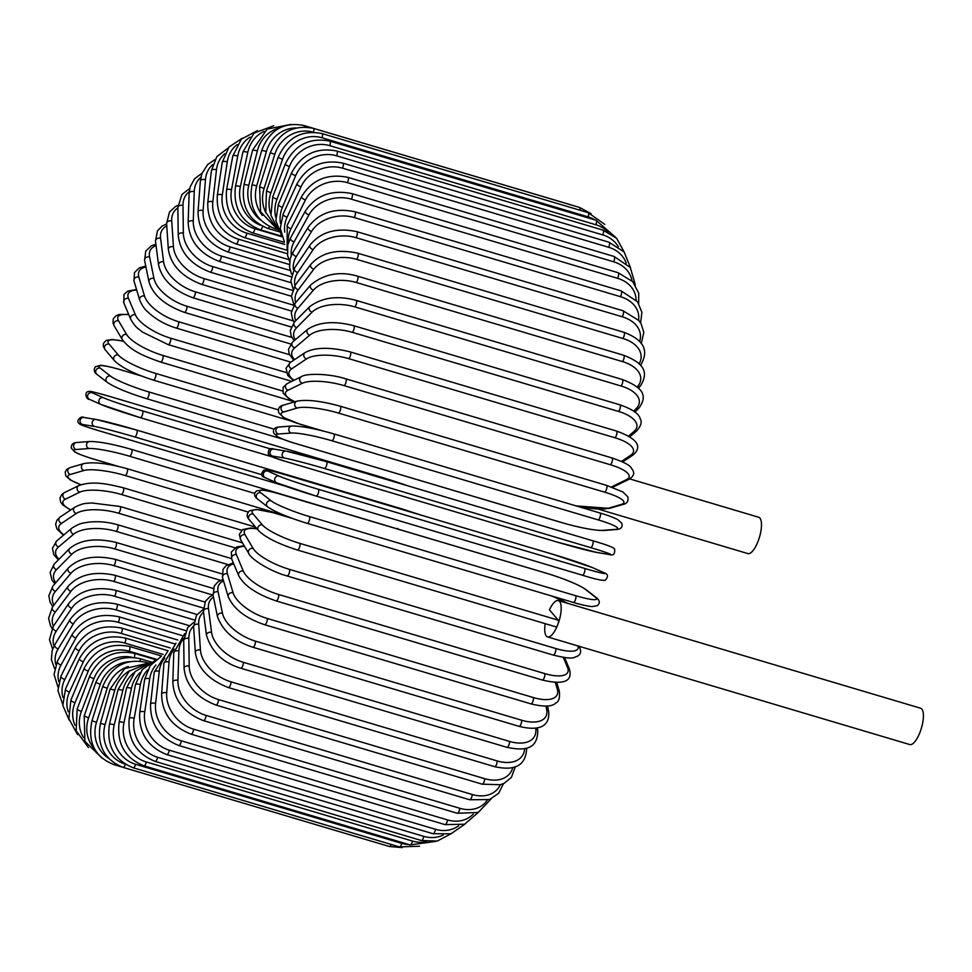 <?xml version="1.0" encoding="UTF-8"?>
<svg xmlns="http://www.w3.org/2000/svg" width="972" height="972" viewBox="0 0 972 972"><rect width="100%" height="100%" fill="white"/><g stroke="black" fill="none" stroke-linecap="round" stroke-linejoin="round"><path stroke-width="1.46" d="M545.219 623.672A18.954 6.464 -73.4 0 0 547.564 636.915A18.954 6.464 -73.4 0 0 557.843 624.498A18.954 6.464 -73.4 0 0 558.365 600.575A18.954 6.464 -73.4 0 0 549.423 609.833L558.171 620.148A3.572 1.215 106.6 0 1 557.843 624.498A3.572 1.215 106.6 0 1 555.899 626.843L297.456 550.031A3.572 1.215 -73.4 0 0 299.522 547.321A3.572 1.215 -73.4 0 0 299.716 543.336L558.171 620.148M547.564 636.915L909.78 744.564A18.954 6.464 -73.4 0 0 920.059 732.147A18.954 6.464 -73.4 0 0 920.581 708.224L558.365 600.575M598.375 509.158L747.845 553.578A18.954 6.464 -73.4 0 0 758.124 541.161A18.954 6.464 -73.4 0 0 758.646 517.238L629.686 478.904M132.046 657.291A32.185 29.537 139.7 0 0 93.919 678.65L81.429 711.358A3.572 0.729 -159.1 0 1 77.165 708.989L76.168 730.774L88.488 747.626M81.429 711.358A32.185 29.537 139.7 0 0 83.568 737.639M134.282 657.473A3.572 1.215 -73.4 0 0 134.258 653.318C114.064 649.369 99.193 657.036 89.655 676.281L77.165 708.989M93.919 678.65A3.572 0.729 -159.1 0 1 89.655 676.281M129.398 661.677A32.185 29.998 127.8 0 0 100.25 684.373L88.61 717.907A32.185 29.998 127.8 0 0 94.527 748.89M88.61 717.907L84.2 715.939L84.904 741.32L102.206 758.33M100.25 684.373L95.839 682.405L84.2 715.939M140.162 661.106A3.572 1.215 -73.4 0 0 139.725 658.603C119.544 654.678 104.915 662.612 95.839 682.405M128.304 666.488A32.185 30.229 114 0 0 107.224 688.237L96.52 722.33L91.988 720.75C87.48 742.219 94.734 756.823 113.748 764.563A3.572 1.215 -73.4 0 0 114.975 763.652M96.52 722.33A32.185 30.229 114 0 0 108.451 758.184M107.224 688.237L102.68 686.657L91.988 720.75M146.237 663.026A3.572 1.215 -73.4 0 0 145.751 662.236C125.595 658.323 111.233 666.464 102.68 686.657M129.896 670.546A32.185 30.229 99.4 0 0 114.781 690.181L105.098 724.577L100.444 723.411C96.568 745.002 104.138 759.654 123.152 767.394A3.572 1.215 -73.4 0 0 125.364 764.259M105.098 724.577A32.185 30.229 99.4 0 0 125.011 764.053M391.169 844.449A3.572 1.215 106.6 0 1 389.347 846.491L123.152 767.394M114.781 690.181L110.128 689.014L100.444 723.411M133.249 767.807A3.572 1.215 -73.4 0 0 135.558 764.271L401.74 843.38A3.572 1.215 106.6 0 1 399.431 846.904L133.249 767.807C114.21 760.068 106.3 745.439 109.52 723.885L114.283 724.65A32.185 29.998 85.6 0 0 135.558 764.271M134.075 672.721A32.185 29.998 85.6 0 0 122.873 690.205L114.283 724.65M401.74 843.38A32.185 29.998 85.6 0 0 408.92 844.547M122.873 690.205L118.11 689.44L109.52 723.885M143.941 765.802A3.572 1.215 -73.4 0 0 146.322 761.975L412.505 841.072A3.572 1.215 106.6 0 1 410.123 844.899L143.941 765.802C124.866 758.075 116.604 743.531 119.155 722.184A3.572 0.729 -167.8 0 1 124.003 722.548A32.185 29.549 73.7 0 0 146.322 761.975M140.187 672.515A32.185 29.549 73.7 0 0 131.439 688.322L124.003 722.548M412.505 841.072A32.185 29.549 73.7 0 0 426.574 841.594M131.439 688.322A3.572 0.729 -167.8 0 0 126.579 687.957L119.155 722.184M155.156 761.392A3.572 1.215 -73.4 0 0 157.598 757.261L423.78 836.37A3.572 1.215 106.6 0 1 421.338 840.488L155.156 761.392C136.044 753.664 127.405 739.303 129.252 718.32A3.572 1.008 -169.6 0 1 134.185 718.272A32.185 28.868 63.9 0 0 157.598 757.261M147.61 669.902A32.185 28.868 63.9 0 0 140.405 684.519L134.185 718.272M423.78 836.37A32.185 28.868 63.9 0 0 443.183 835.069M140.405 684.519A3.572 1.008 -169.6 0 0 135.46 684.567L129.252 718.32M166.807 754.612A3.572 1.215 -73.4 0 0 169.298 750.19L435.48 829.298A3.572 1.215 106.6 0 1 432.99 833.709L166.807 754.612C147.647 746.897 138.619 732.791 139.749 712.318A3.572 1.288 -171.5 0 1 144.755 711.856A32.185 27.969 56.1 0 0 169.298 750.19M155.921 665.018A32.185 27.969 56.1 0 0 149.7 678.845L144.755 711.856M435.48 829.298A32.185 27.969 56.1 0 0 458.723 825.726M149.7 678.845A3.572 1.288 -171.5 0 0 144.694 679.294L139.749 712.318M178.812 745.512A3.572 1.215 -73.4 0 0 181.339 740.81L447.521 819.918A3.572 1.215 106.6 0 1 444.994 824.608L178.812 745.512C159.578 737.809 150.162 724.043 150.563 704.226A3.572 1.543 -173.5 0 1 155.617 703.364A32.185 26.852 49.9 0 0 181.339 740.81M164.827 658.044A32.185 26.852 49.9 0 0 159.274 671.336L155.617 703.364M447.521 819.918A32.185 26.852 49.9 0 0 473.315 814.038M159.274 671.336A3.572 1.543 -173.5 0 0 154.208 672.199L150.563 704.226M191.059 734.152A3.572 1.215 -73.4 0 0 192.614 732.681A3.572 1.215 -73.4 0 0 193.622 729.182L459.805 808.291A3.572 1.215 106.6 0 1 458.808 811.79A3.572 1.215 106.6 0 1 457.253 813.26L191.059 734.152C171.765 726.485 161.947 713.144 161.607 694.117A3.572 1.798 -175.7 0 1 166.71 692.842A32.185 25.539 44.8 0 0 193.622 729.182M174.158 649.114A32.185 25.539 44.8 0 0 169.031 662.041L166.71 692.842M459.805 808.291A32.185 25.539 44.8 0 0 487.142 800.321M169.031 662.041A3.572 1.798 -175.7 0 0 163.928 663.317L161.607 694.117M203.488 720.641A3.572 1.215 -73.4 0 0 205.104 719.049A3.572 1.215 -73.4 0 0 206.052 715.404L472.234 794.513A3.572 1.215 106.6 0 1 471.286 798.146A3.572 1.215 106.6 0 1 469.67 799.749L203.488 720.641C184.109 713.011 173.879 700.156 172.809 682.077A3.572 2.041 -178.1 0 1 177.925 680.388A32.185 24.021 40.6 0 0 206.052 715.404M183.769 638.385A32.185 24.021 40.6 0 0 178.909 651.046L177.925 680.388M472.234 794.513A32.185 24.021 40.6 0 0 500.301 784.756M178.909 651.046A3.572 2.041 -178.1 0 0 173.781 652.734L172.809 682.077M215.978 705.064A3.572 1.215 -73.4 0 0 217.655 703.339A3.572 1.215 -73.4 0 0 218.542 699.585L484.724 778.693A3.572 1.215 106.6 0 1 483.837 782.448A3.572 1.215 106.6 0 1 482.161 784.173L215.978 705.064C196.526 697.507 185.883 685.211 184.073 668.189A3.572 2.272 179.2 0 1 189.2 666.087A32.185 22.332 37 0 0 218.542 699.585M193.562 626.029A32.185 22.332 37 0 0 188.823 638.434L189.2 666.087M484.724 778.693A32.185 22.332 37 0 0 512.815 767.467M188.823 638.434A3.572 2.272 179.2 0 0 183.708 640.536L184.073 668.189M228.432 687.556A3.572 1.215 -73.4 0 0 230.17 685.697A3.572 1.215 -73.4 0 0 230.996 681.834L497.178 760.942A3.572 1.215 106.6 0 1 496.364 764.794A3.572 1.215 106.6 0 1 494.627 766.665L228.432 687.556C208.907 680.072 197.875 668.408 195.336 652.564A3.572 2.479 176.2 0 1 200.439 650.037A32.185 20.473 34 0 0 230.996 681.834M203.488 612.19A32.185 20.473 34 0 0 198.713 624.291L200.439 650.037M497.178 760.942A32.185 20.473 34 0 0 524.649 748.549M198.713 624.291A3.572 2.479 176.2 0 0 193.61 626.818L195.336 652.564M240.777 668.226A3.572 1.215 -73.4 0 0 242.575 666.233A3.572 1.215 -73.4 0 0 243.316 662.297L509.498 741.405A3.572 1.215 106.6 0 1 508.757 745.342A3.572 1.215 106.6 0 1 506.959 747.334L240.777 668.226C223.147 662.916 211.726 651.957 206.489 635.348A3.572 2.661 172.6 0 1 207.984 632.821A3.572 2.661 172.6 0 1 211.556 632.383A32.185 18.444 31.3 0 0 243.316 662.297M213.476 597.087A32.185 18.444 31.3 0 0 208.494 608.727L211.556 632.383M509.498 741.405A32.185 18.444 31.3 0 0 535.754 728.733L535.669 728.064M208.494 608.727A3.572 2.661 172.6 0 0 204.922 609.165A3.572 2.661 172.6 0 0 203.427 611.692L206.489 635.348M535.754 728.733A3.572 2.661 -7.4 0 1 537.771 730.774L537.382 727.761M252.902 647.243A3.572 1.215 -73.4 0 0 254.761 645.104A3.572 1.215 -73.4 0 0 255.405 641.107L521.6 720.216A3.572 1.215 106.6 0 1 520.943 724.213A3.572 1.215 106.6 0 1 519.084 726.351L252.902 647.243C234.714 641.399 222.904 631.217 217.473 616.661A3.572 2.831 168.4 0 1 218.834 613.83A3.572 2.831 168.4 0 1 222.466 613.247A32.185 16.281 28.8 0 0 255.405 641.107M223.511 580.904A32.185 16.281 28.8 0 0 218.093 591.863L222.466 613.247M521.6 720.216A32.185 16.281 28.8 0 0 546.665 709.596L545.936 706.024M218.093 591.863A3.572 2.831 168.4 0 0 214.46 592.446A3.572 2.831 168.4 0 0 213.099 595.289L217.473 616.661M546.665 709.596A3.572 2.831 -11.6 0 1 548.682 711.577L547.515 705.903M264.724 624.753A3.572 1.215 -73.4 0 0 266.632 622.481A3.572 1.215 -73.4 0 0 267.179 618.447L533.373 697.556A3.572 1.215 106.6 0 1 532.814 701.59A3.572 1.215 106.6 0 1 530.906 703.862L264.724 624.753C245.843 618.399 233.681 609.031 228.226 596.674A3.572 2.977 163.4 0 1 233.086 592.774A32.185 13.997 26.7 0 0 267.179 618.447M233.742 563.882A32.185 13.997 26.7 0 0 227.436 573.832L233.086 592.774M533.373 697.556A32.185 13.997 26.7 0 0 557.284 689.124L555.304 682.478M227.436 573.832A3.572 2.977 163.4 0 0 222.564 577.733L228.226 596.674M557.284 689.124A3.572 2.977 -16.6 0 1 559.264 690.971L556.749 682.526M276.145 600.939A3.572 1.215 -73.4 0 0 278.114 598.521A3.572 1.215 -73.4 0 0 278.551 594.475L544.733 673.584A3.572 1.215 106.6 0 1 544.296 677.618A3.572 1.215 106.6 0 1 542.327 680.036L276.145 600.939C256.584 594.171 244.094 585.703 238.662 575.546A3.572 3.11 157.2 0 1 243.34 571.123A32.185 11.615 24.6 0 0 278.551 594.475M244.543 546.325A32.185 11.615 24.6 0 0 236.451 554.757L243.34 571.123M544.733 673.584A32.185 11.615 24.6 0 0 567.539 667.472L563.298 657.388M236.451 554.757A3.572 3.11 157.2 0 0 231.761 559.179L238.662 575.546M567.539 667.472A3.572 3.11 -22.8 0 1 569.446 669.113L564.586 657.582M286.776 575.703A3.572 1.215 -73.4 0 0 287.08 575.959A3.572 1.215 -73.4 0 0 289.097 573.407A3.572 1.215 -73.4 0 0 289.425 569.373L555.607 648.482A3.572 1.215 106.6 0 1 555.291 652.504A3.572 1.215 106.6 0 1 553.262 655.067L287.08 575.959C269.766 571.269 250.533 558.693 248.747 553.445A3.572 3.208 149.4 0 1 253.145 548.463A32.185 9.137 22.7 0 0 289.425 569.373M257.045 528.877A32.185 9.137 22.7 0 0 245.078 534.794L253.145 548.463M555.607 648.482A32.185 9.137 22.7 0 0 577.903 645.93M245.078 534.794A3.572 3.208 149.4 0 0 240.667 539.776L248.747 553.445M292.341 518.416L273.958 512.949A32.185 6.585 20.9 0 0 253.23 514.103L262.428 524.953A32.185 6.585 20.9 0 0 299.716 543.336M567.393 603.26A32.185 6.585 20.9 0 0 551.476 595.945M297.225 549.873A3.572 1.215 -73.4 0 0 297.456 550.031C278.429 543.931 265.429 537.431 258.455 530.53A3.572 3.281 139.7 0 1 262.428 524.953M253.23 514.103A3.572 3.281 139.7 0 0 249.257 519.68C246.378 516.812 246.475 513.848 249.549 510.786L256.365 509.401L273.727 512.791L291.102 517.955M307.031 523.264A3.572 1.215 -73.4 0 0 307.176 523.349A3.572 1.215 -73.4 0 0 309.29 520.494A3.572 1.215 -73.4 0 0 309.351 516.557L575.546 595.666A3.572 1.215 106.6 0 1 575.485 599.59A3.572 1.215 106.6 0 1 573.359 602.446A3.572 1.215 106.6 0 1 573.213 602.373M575.546 595.666A32.185 3.985 19.1 0 0 595.314 597.124L585.059 589.166A32.185 3.985 19.1 0 0 546.835 573.383L280.641 494.274A32.185 3.985 19.1 0 0 260.873 492.816L271.127 500.774A32.185 3.985 19.1 0 0 309.351 516.557M271.127 500.774A3.572 3.329 127.8 0 0 267.762 506.959C275.416 512.098 288.562 517.566 307.176 523.349L573.359 602.446C575.934 603.223 584.828 605.884 592.033 606.589L597.27 605.702C600.198 603.126 599.894 600.441 596.346 597.646L586.092 589.688A3.572 3.329 -52.2 0 0 585.059 589.166M260.873 492.816A3.572 3.329 127.8 0 0 257.507 499.001L267.762 506.959M280.641 494.274A3.572 1.215 -73.4 0 0 280.495 494.201C277.919 493.424 269.037 490.775 261.833 490.058L256.584 490.945C253.656 493.521 253.971 496.206 257.507 499.001M595.314 597.124A3.572 3.329 -52.2 0 1 596.346 597.646M277.02 482.95A32.185 1.349 -162.6 0 0 316.131 496.072A3.572 1.215 -73.4 0 0 316.179 496.097A3.572 1.215 -73.4 0 0 318.342 493.083A3.572 1.215 -73.4 0 0 318.269 489.256L584.451 568.365A3.572 1.215 106.6 0 1 584.524 572.192A3.572 1.215 106.6 0 1 582.362 575.193A3.572 1.215 106.6 0 1 582.313 575.181L316.228 496.109L276.631 482.805A3.572 3.353 114 0 1 279.158 476.134A32.185 1.349 17.4 0 0 318.269 489.256M584.451 568.365A32.185 1.349 17.4 0 0 603.345 572.472L592.118 567.466A32.185 1.349 17.4 0 0 553.007 554.344L286.825 475.235A32.185 1.349 17.4 0 0 267.932 471.116L279.158 476.134M267.932 471.116A3.572 3.353 114 0 0 265.405 477.799L276.631 482.805M286.825 475.235A3.572 1.215 -73.4 0 0 286.776 475.211C274.699 471.396 267.081 469.707 263.91 470.132C260.508 473.923 261.006 476.474 265.405 477.799M592.118 567.466A3.572 3.353 -66 0 1 592.507 567.612L552.959 554.319L286.776 475.211M603.345 572.472A3.572 3.353 -66 0 1 603.734 572.617L592.507 567.612M324.441 468.504A3.572 1.215 -73.4 0 0 326.604 465.333A3.572 1.215 -73.4 0 0 326.434 461.639A3.572 1.215 -73.4 0 0 326.373 461.627A32.185 1.288 15.7 0 0 286.473 451.19A3.572 3.353 99.4 0 0 282.22 453.875A3.572 3.353 99.4 0 0 284.529 458.067L272.415 456.05A32.185 1.288 -164.3 0 0 290.507 462.854L556.689 541.963A32.185 1.288 -164.3 0 0 596.601 552.4L608.727 554.417A32.185 1.288 -164.3 0 0 590.624 547.613L324.441 468.504A32.185 1.288 -164.3 0 0 284.529 458.067M326.483 461.651L592.568 540.724A3.572 1.215 106.6 0 1 592.616 540.736A3.572 1.215 106.6 0 1 592.786 544.442A3.572 1.215 106.6 0 1 590.624 547.613M608.727 554.417A3.572 3.353 -80.6 0 0 609.104 554.502C613.356 555.948 615.179 554.089 614.559 548.925C613.125 547.2 605.811 544.478 592.616 540.736L326.434 461.639L286.084 451.105L273.97 449.088A3.572 3.353 99.4 0 0 272.415 456.05M273.97 449.088C269.718 447.63 267.895 449.489 268.503 454.653C269.949 456.378 277.263 459.112 290.458 462.842A3.572 1.215 -73.4 0 0 290.507 462.854M290.458 462.842L556.64 541.951L596.99 552.485A3.572 3.353 -80.6 0 1 596.601 552.4M599.821 512.985A3.572 1.215 106.6 0 1 599.979 512.997L333.797 433.889C315.062 428.567 301.077 425.943 291.867 426.028A3.572 3.329 85.6 0 0 291.284 433.038L278.369 434.022A32.185 3.912 -166 0 0 295.743 443.536L561.938 522.632A32.185 3.912 -166 0 0 602.567 530.372L615.483 529.375A32.185 3.912 -166 0 0 598.096 519.874L331.914 440.766A3.572 1.215 -73.4 0 0 334.003 437.449A3.572 1.215 -73.4 0 0 333.797 433.889A3.572 1.215 -73.4 0 0 333.639 433.877M331.914 440.766A32.185 3.912 -166 0 0 291.284 433.038M615.483 529.375A3.572 3.329 -94.4 0 0 616.613 529.497C621.096 529.157 622.821 527.079 621.788 523.264L617.985 519.753C611.534 516.399 602.494 513.738 599.979 512.997A3.572 1.215 106.6 0 1 600.198 516.545A3.572 1.215 106.6 0 1 598.096 519.874M291.867 426.028L278.952 427.012A3.572 3.329 85.6 0 0 278.369 434.022M278.952 427.012C274.469 427.352 272.743 429.43 273.776 433.245L277.579 436.756C284.031 440.109 293.07 442.782 295.585 443.511A3.572 1.215 -73.4 0 0 295.743 443.536M295.585 443.511L561.767 522.62C580.515 527.954 594.487 530.566 603.697 530.493A3.572 3.329 -94.4 0 1 602.567 530.372M574.974 505.562A32.185 6.512 -167.8 0 0 607.804 508.368L621.424 504.383A32.185 6.512 -167.8 0 0 604.669 492.172L338.487 413.064A3.572 1.215 -73.4 0 0 340.504 409.613A3.572 1.215 -73.4 0 0 340.249 406.211C320.991 400.938 306.557 399.261 296.97 401.181A3.572 3.281 73.7 0 0 297.225 408.033L283.605 412.019A32.185 6.512 -167.8 0 0 300.36 424.229L322.777 430.9M338.487 413.064A32.185 6.512 -167.8 0 0 297.225 408.033M606.163 485.332A3.572 1.215 106.6 0 1 606.431 485.32A3.572 1.215 106.6 0 1 606.686 488.722A3.572 1.215 106.6 0 1 604.669 492.172M296.97 401.181L283.35 405.166A3.572 3.281 73.7 0 0 283.605 412.019M576.104 505.902L609.553 508.38A3.572 3.281 -106.3 0 1 607.804 508.368M609.553 508.38L623.173 504.395A3.572 3.281 -106.3 0 1 621.424 504.383M611.461 486.923A32.185 9.064 -169.6 0 0 612.287 486.559L626.503 479.609A32.185 9.064 -169.6 0 0 610.295 464.725L344.112 385.629A3.572 1.215 -73.4 0 0 346.044 382.069A3.572 1.215 -73.4 0 0 345.753 378.825C328.67 373.284 305.645 373.309 301.356 376.674A3.572 3.208 63.9 0 0 302.316 383.26L288.101 390.222A32.185 9.064 -169.6 0 0 295.075 401.74M344.112 385.629A32.185 9.064 -169.6 0 0 302.316 383.26M611.534 457.982A3.572 1.215 106.6 0 1 611.935 457.921A3.572 1.215 106.6 0 1 612.226 461.178A3.572 1.215 106.6 0 1 610.295 464.725M301.356 376.674L287.153 383.636A3.572 3.208 63.9 0 0 288.101 390.222M612.372 487.251L614.486 486.401A3.572 3.208 -116.1 0 1 612.287 486.559M614.486 486.401L628.702 479.451A3.572 3.208 -116.1 0 1 626.503 479.609M621.521 461.408L630.694 455.248A32.185 11.543 -171.5 0 0 614.924 437.752L348.729 358.644A3.572 1.215 -73.4 0 0 350.576 355.023A3.572 1.215 -73.4 0 0 350.248 351.913C330.14 346.895 315.062 347.138 305.001 352.642A3.572 3.11 56.1 0 0 306.496 358.911L291.794 368.777A32.185 11.543 -171.5 0 0 294.054 380.259M348.729 358.644A32.185 11.543 -171.5 0 0 306.496 358.911M350.248 351.913L616.43 431.021A3.572 1.215 106.6 0 1 616.758 434.12A3.572 1.215 106.6 0 1 614.924 437.752M305.001 352.642L290.3 362.507A3.572 3.11 56.1 0 0 291.794 368.777M622.7 461.955L633.185 454.92A3.572 3.11 -123.9 0 1 630.694 455.248M628.58 436.027L633.951 431.495A32.185 13.936 -173.5 0 0 618.52 411.435L352.338 332.339A3.572 1.215 -73.4 0 0 354.075 328.658A3.572 1.215 -73.4 0 0 353.711 325.705C334.49 320.711 319.193 321.89 307.82 329.216A3.572 2.989 49.9 0 0 309.764 335.158L294.686 347.867A32.185 13.936 -173.5 0 0 294.577 359.64M352.338 332.339A32.185 13.936 -173.5 0 0 309.764 335.158M353.711 325.705L619.905 404.814A3.572 1.215 106.6 0 1 620.258 407.766A3.572 1.215 106.6 0 1 618.52 411.435M307.82 329.216L292.742 341.925A3.572 2.989 49.9 0 0 294.686 347.867M629.82 436.768L636.624 431.033A3.572 2.989 -130.1 0 1 633.951 431.495M633.647 411.168L636.259 408.519A32.185 16.232 -175.7 0 0 621.059 385.993L354.877 306.897A3.572 1.215 -73.4 0 0 356.517 303.191A3.572 1.215 -73.4 0 0 356.129 300.384C337.697 295.342 322.242 297.408 309.764 306.581A3.572 2.843 44.8 0 0 309.339 309.704A3.572 2.843 44.8 0 0 312.073 312.182L296.727 327.637A32.185 16.232 -175.7 0 0 295.318 339.763M354.877 306.897A32.185 16.232 -175.7 0 0 312.073 312.182M356.129 300.384L622.311 379.493A3.572 1.215 106.6 0 1 622.7 382.3A3.572 1.215 106.6 0 1 621.059 385.993M309.764 306.581L294.419 322.036A3.572 2.843 44.8 0 0 294.006 325.146A3.572 2.843 44.8 0 0 296.727 327.637M634.898 412.128L639.029 407.961A3.572 2.843 -135.2 0 1 636.259 408.519M637.11 387.075L637.596 386.504A32.185 18.395 -178.1 0 0 622.53 361.62L356.335 282.512A3.572 1.215 -73.4 0 0 357.878 278.806A3.572 1.215 -73.4 0 0 357.453 276.145C339.799 270.969 324.247 273.885 310.785 284.905A3.572 2.673 40.6 0 0 310.651 287.846A3.572 2.673 40.6 0 0 313.409 290.166L297.918 308.245A32.185 18.395 -178.1 0 0 295.743 320.699M356.335 282.512A32.185 18.395 -178.1 0 0 313.409 290.166M357.453 276.145L623.647 355.254A3.572 1.215 106.6 0 1 624.06 357.915A3.572 1.215 106.6 0 1 622.53 361.62M310.785 284.905L295.306 302.985A3.572 2.673 40.6 0 0 295.172 305.925A3.572 2.673 40.6 0 0 297.918 308.245M638.385 388.265L640.414 385.896A3.572 2.673 -139.4 0 1 637.596 386.504M639.114 363.88A32.185 20.412 179.2 0 0 622.906 338.487L356.724 259.378A3.572 1.215 -73.4 0 0 358.146 255.697A3.572 1.215 -73.4 0 0 357.696 253.182C337.26 248.783 321.647 252.501 310.87 264.348A3.572 2.479 37 0 0 313.762 269.268L298.246 289.838A32.185 20.412 179.2 0 0 295.646 302.571M356.724 259.378A32.185 20.412 179.2 0 0 313.762 269.268M357.696 253.182L623.89 332.29A3.572 1.215 106.6 0 1 624.328 334.805A3.572 1.215 106.6 0 1 622.906 338.487M310.87 264.348L295.354 284.918A3.572 2.479 37 0 0 298.246 289.838M639.576 341.549A32.185 22.283 176.2 0 0 622.202 316.775L356.007 237.666A3.572 1.215 -73.4 0 0 357.319 234.033A3.572 1.215 -73.4 0 0 356.858 231.664C336.433 227.375 320.809 231.846 309.995 245.09A3.572 2.272 34 0 0 313.13 249.658L297.711 272.561A32.185 22.283 176.2 0 0 294.905 285.537M356.007 237.666A32.185 22.283 176.2 0 0 313.13 249.658M356.858 231.664L623.04 310.773A3.572 1.215 106.6 0 1 623.502 313.142A3.572 1.215 106.6 0 1 622.202 316.775M309.995 245.09L294.577 267.98A3.572 2.272 34 0 0 297.711 272.561M638.568 320.189A32.185 23.984 172.6 0 0 620.403 296.654L354.221 217.546A3.572 1.215 -73.4 0 0 355.412 213.986A3.572 1.215 -73.4 0 0 354.926 211.75C334.526 207.558 318.938 212.734 308.16 227.254A3.572 2.053 31.3 0 0 311.526 231.482L296.314 256.535A32.185 23.984 172.6 0 0 293.471 269.791M354.221 217.546A32.185 23.984 172.6 0 0 311.526 231.482M354.926 211.75L621.12 290.859A3.572 1.215 106.6 0 1 621.594 293.082A3.572 1.215 106.6 0 1 620.403 296.654M308.16 227.254L292.949 252.319A3.572 2.053 31.3 0 0 296.314 256.535M636.089 299.935A32.185 25.503 168.4 0 0 617.536 278.271L351.354 199.175A3.572 1.215 -73.4 0 0 352.423 195.688A3.572 1.215 -73.4 0 0 351.937 193.61C331.573 189.491 316.058 195.287 305.378 211.009A3.572 1.81 28.8 0 0 308.95 214.873L294.066 241.894A32.185 25.503 168.4 0 0 291.296 255.515M351.354 199.175A32.185 25.503 168.4 0 0 308.95 214.873M351.937 193.61L618.119 272.707A3.572 1.215 106.6 0 1 618.617 274.797A3.572 1.215 106.6 0 1 617.536 278.271M305.378 211.009L290.494 238.031A3.572 1.81 28.8 0 0 294.066 241.894M632.043 280.872A32.185 26.827 163.4 0 0 613.624 261.784L347.441 182.675A3.572 1.215 -73.4 0 0 347.891 177.354C327.576 173.295 312.17 179.662 301.672 196.465A3.572 1.555 26.7 0 0 305.439 199.965L290.993 228.748A32.185 26.827 163.4 0 0 288.38 242.903M347.441 182.675A32.185 26.827 163.4 0 0 305.439 199.965M347.891 177.354L614.073 256.462A3.572 1.215 106.6 0 1 613.624 261.784M301.672 196.465L287.226 225.249A3.572 1.555 26.7 0 0 290.993 228.748M626.235 263.072A32.185 27.945 157.2 0 0 608.691 247.289L342.508 168.18A3.572 1.215 -73.4 0 0 342.837 163.126C322.558 159.116 307.298 165.981 297.055 183.732A3.572 1.288 24.6 0 0 300.992 186.855L287.092 217.181A32.185 27.945 157.2 0 0 284.747 232.126M342.508 168.18A32.185 27.945 157.2 0 0 300.992 186.855M342.837 163.126L609.019 242.222A3.572 1.215 106.6 0 1 608.691 247.289M297.055 183.732L283.156 214.059A3.572 1.288 24.6 0 0 287.092 217.181M618.386 246.718A32.185 28.844 149.4 0 0 602.774 234.92L336.591 155.812A3.572 1.215 -73.4 0 0 336.798 151.025C316.568 147.051 301.49 154.354 291.564 172.919A3.572 1.021 22.7 0 0 295.67 175.665L282.427 207.303A32.185 28.844 149.4 0 0 280.471 223.451M336.591 155.812A32.185 28.844 149.4 0 0 295.67 175.665M336.798 151.025L602.992 230.121A3.572 1.215 106.6 0 1 602.774 234.92M291.564 172.919L278.32 204.557A3.572 1.021 22.7 0 0 282.427 207.303M615.689 237.387L596.03 220.243A3.572 1.215 106.6 0 1 595.921 224.763L329.739 145.654A32.185 29.537 139.7 0 0 289.498 166.467L277.008 199.175A32.185 29.537 139.7 0 0 275.684 217.145M608.108 232.126A32.185 29.537 139.7 0 0 595.921 224.763M329.739 145.654A3.572 1.215 -73.4 0 0 329.836 141.147L596.03 220.243M329.836 141.147C309.643 137.198 294.771 144.852 285.233 164.11A3.572 0.729 20.9 0 0 289.498 166.467M285.233 164.11L272.743 196.818A3.572 0.729 20.9 0 0 277.008 199.175M595.022 219.951A32.185 29.998 127.8 0 0 588.194 216.89L321.999 137.781A3.572 1.215 -73.4 0 0 321.999 133.565C301.83 129.641 287.202 137.574 278.126 157.367L282.524 159.347L270.884 192.869A32.185 29.998 127.8 0 0 270.678 213.561M321.999 137.781A32.185 29.998 127.8 0 0 282.524 159.347M321.999 133.565L588.182 212.674A3.572 1.215 106.6 0 1 588.194 216.89M278.126 157.367L266.486 190.901L270.884 192.869M313.458 132.216A3.572 1.215 -73.4 0 0 313.336 128.34C293.18 124.428 278.83 132.569 270.277 152.762L274.809 154.329L264.105 188.422A32.185 30.229 114 0 0 265.976 213.014M313.263 132.216A32.185 30.229 114 0 0 274.809 154.329M313.336 128.34L579.531 207.437A3.572 1.215 106.6 0 1 579.92 210.207M270.277 152.762L259.573 186.855L264.105 188.422M304.467 127.004A3.572 1.215 -73.4 0 0 303.932 125.51C283.775 121.597 269.718 129.859 261.747 150.308L266.401 151.474L256.717 185.883A32.185 30.229 99.4 0 0 262.379 215.468M296.205 127.964A32.185 30.229 99.4 0 0 266.401 151.474M303.932 125.51L570.114 204.606A3.572 1.215 106.6 0 1 570.26 204.691M261.747 150.308L252.064 184.704L256.717 185.883M252.064 184.704C248.188 206.295 255.758 220.948 274.784 228.687A3.572 1.215 -73.4 0 0 275.586 228.323M291.065 124.404L267.166 129.106L252.623 150.04L257.373 150.806L248.796 185.251A32.185 29.998 85.6 0 0 260.618 220.061M279.438 128.037A32.185 29.998 85.6 0 0 257.373 150.806M252.623 150.04L244.033 184.486L248.796 185.251M244.033 184.486C240.801 206.028 248.71 220.668 267.75 228.396A3.572 1.215 -73.4 0 0 269.475 226.573M273.703 125.765L254.069 133.103L242.939 151.948A3.572 0.729 12.2 0 1 247.799 152.312L240.363 186.539A32.185 29.549 73.7 0 0 260.411 225.188M264.068 131.414A32.185 29.549 73.7 0 0 247.799 152.312M242.939 151.948L235.516 186.174A3.572 0.729 12.2 0 1 240.363 186.539M235.516 186.174C232.964 207.522 241.226 222.066 260.302 229.793A3.572 1.215 -73.4 0 0 262.586 226.367M257.434 130.625L241.384 139.142L232.794 156.042A3.572 1.008 10.4 0 1 237.739 155.994L231.518 189.747A32.185 28.868 63.9 0 0 254.931 228.736L281.941 236.767M250.132 137.076A32.185 28.868 63.9 0 0 237.739 155.994M232.794 156.042L226.585 189.795A3.572 1.008 10.4 0 1 231.518 189.747M226.585 189.795C224.739 210.778 233.377 225.14 252.489 232.867A3.572 1.215 -73.4 0 0 254.931 228.736M242.356 138.182L229.015 147.003L222.26 162.275A3.572 1.288 8.5 0 1 227.266 161.826L222.321 194.837A32.185 27.969 56.1 0 0 246.864 233.171L284.82 244.446M237.18 144.549A32.185 27.969 56.1 0 0 227.266 161.826M222.26 162.275L217.315 195.299A3.572 1.288 8.5 0 1 222.321 194.837M217.315 195.299C216.185 215.772 225.2 229.866 244.373 237.581A3.572 1.215 -73.4 0 0 246.864 233.171M228.262 147.926L216.841 156.626L211.422 170.622A3.572 1.543 6.5 0 1 216.477 169.748L212.819 201.787A32.185 26.852 49.9 0 0 238.541 239.221L287.299 253.716M224.787 153.722A32.185 26.852 49.9 0 0 216.477 169.748M211.422 170.622L207.765 202.65A3.572 1.543 6.5 0 1 212.819 201.787M207.765 202.65C207.364 222.466 216.78 236.232 236.014 243.923A3.572 1.215 -73.4 0 0 238.541 239.221M214.897 159.627L207.583 164.633L201.909 173.599L200.341 180.999A3.572 1.798 4.3 0 1 205.444 179.723L203.112 210.523A32.185 25.539 44.8 0 0 230.024 246.864L289.364 264.493M212.71 164.62A32.185 25.539 44.8 0 0 205.444 179.723M200.341 180.999L198.021 211.799A3.572 1.798 4.3 0 1 203.112 210.523M198.021 211.799C198.361 230.814 208.178 244.166 227.472 251.833A3.572 1.215 -73.4 0 0 229.028 250.363A3.572 1.215 -73.4 0 0 230.024 246.864M202.091 173.138L194.473 178.884L190.172 186.855L189.127 193.343A3.572 2.041 1.9 0 1 194.242 191.654L193.27 220.984A32.185 24.021 40.6 0 0 221.385 256.013L291.053 276.716M200.864 177.293A32.185 24.021 40.6 0 0 194.242 191.654M189.127 193.343L188.143 222.673A3.572 2.041 1.9 0 1 193.27 220.984M188.143 222.673C189.224 240.764 199.454 253.619 218.822 261.249A3.572 1.215 -73.4 0 0 220.437 259.646A3.572 1.215 -73.4 0 0 221.385 256.013M189.759 188.41L181.922 194.546L177.852 207.571A3.572 2.272 -0.8 0 1 182.979 205.457L183.356 233.11A32.185 22.332 37 0 0 212.698 266.607L292.426 290.312M189.224 191.727A32.185 22.332 37 0 0 182.979 205.457M177.852 207.571L178.228 235.212A3.572 2.272 -0.8 0 1 183.356 233.11M178.228 235.212C180.039 252.234 190.67 264.53 210.122 272.099A3.572 1.215 -73.4 0 0 211.799 270.374A3.572 1.215 -73.4 0 0 212.698 266.607M177.925 205.371L175.385 206.586L169.505 211.981L166.613 223.56A3.572 2.479 -3.8 0 1 171.728 221.033L173.441 246.791A32.185 20.473 34 0 0 203.999 278.575L293.653 305.22M177.852 207.923A32.185 20.473 34 0 0 171.728 221.033M166.613 223.56L168.338 249.318A3.572 2.479 -3.8 0 1 173.441 246.791M168.338 249.318C170.878 265.162 181.91 276.813 201.447 284.298A3.572 1.215 -73.4 0 0 203.184 282.439A3.572 1.215 -73.4 0 0 203.999 278.575M166.637 223.985L162.166 226.063L157.428 230.899L155.496 241.226A3.572 2.661 -7.4 0 1 156.99 238.699A3.572 2.661 -7.4 0 1 160.562 238.262L163.624 261.918A32.185 18.444 31.3 0 0 195.384 291.831L293.483 320.979M166.771 225.905A32.185 18.444 31.3 0 0 160.562 238.262M155.496 241.226L158.558 264.882A3.572 2.661 -7.4 0 1 160.052 262.355A3.572 2.661 -7.4 0 1 163.624 261.918M158.558 264.882C161.826 279.438 173.247 290.397 192.845 297.76A3.572 1.215 -73.4 0 0 194.643 295.767A3.572 1.215 -73.4 0 0 195.384 291.831M155.885 244.239L151.425 245.795L145.739 251.141L144.597 260.423A3.572 2.831 -11.6 0 1 145.958 257.592A3.572 2.831 -11.6 0 1 149.591 257.009L153.965 278.393A32.185 16.281 28.8 0 0 186.903 306.253L291.843 337.442M156.067 245.624A32.185 16.281 28.8 0 0 149.591 257.009M144.597 260.423L148.971 281.807A3.572 2.831 -11.6 0 1 150.332 278.976A3.572 2.831 -11.6 0 1 153.965 278.393M148.971 281.807C152.956 294.978 164.766 305.172 184.401 312.377A3.572 1.215 -73.4 0 0 186.247 310.25A3.572 1.215 -73.4 0 0 186.903 306.253M145.751 266.097L139.227 267.92L134.488 272.561L134.002 281.03A3.572 2.977 -16.6 0 1 138.875 277.129L144.536 296.071A32.185 13.997 26.7 0 0 178.629 321.744L289.425 354.671M145.946 267.008A32.185 13.997 26.7 0 0 138.875 277.129M134.002 281.03L139.664 299.971A3.572 2.977 -16.6 0 1 144.536 296.071M139.664 299.971C143.917 309.716 147.088 310.991 150.004 313.956C157.561 320.298 166.285 325 176.163 328.05A3.572 1.215 -73.4 0 0 178.07 325.778A3.572 1.215 -73.4 0 0 178.629 321.744M136.53 289.474L127.733 291.126L124.003 294.467L123.833 302.887A3.572 3.11 -22.8 0 1 128.511 298.465L135.412 314.831A32.185 11.615 24.6 0 0 170.61 338.183L286.278 372.555M136.7 290.033A32.185 11.615 24.6 0 0 128.511 298.465M123.833 302.887L130.722 319.253A3.572 3.11 -22.8 0 1 135.412 314.831M130.722 319.253C135.946 328.244 138.06 328.269 142.386 332.023L168.205 344.647A3.572 1.215 -73.4 0 0 170.173 342.229A3.572 1.215 -73.4 0 0 170.61 338.183M128.693 314.418L119.434 314.442L115.972 315.754L113.25 318.877L112.995 323.044L114.174 325.851A3.572 3.208 -30.6 0 1 118.584 320.869L126.652 334.526A32.185 9.137 22.7 0 0 162.931 355.448L282.512 390.987M128.814 314.709A32.185 9.137 22.7 0 0 118.584 320.869M114.174 325.851L122.253 339.52A3.572 3.208 -30.6 0 1 126.652 334.526M160.283 361.778A3.572 1.215 -73.4 0 0 160.587 362.034A3.572 1.215 -73.4 0 0 162.603 359.482A3.572 1.215 -73.4 0 0 162.931 355.448M123.505 341.318A32.185 6.585 20.9 0 0 109.143 344.161L118.341 355.011A32.185 6.585 20.9 0 0 155.629 373.406L278.357 409.88M123.395 341.184L112.29 339.459L106.227 340.407L103.469 343.323L103.324 346.384L105.17 349.75A3.572 3.281 -40.3 0 1 109.143 344.161M105.17 349.75L114.368 360.6A3.572 3.281 -40.3 0 1 118.341 355.011M153.126 379.943A3.572 1.215 -73.4 0 0 153.357 380.101A3.572 1.215 -73.4 0 0 155.435 377.391A3.572 1.215 -73.4 0 0 155.629 373.406M141.268 375.933L120.054 369.627A3.572 1.215 -73.4 0 0 119.908 369.554C103.129 364.792 100.225 365.387 100.25 365.363L95.378 366.796C93.519 369.737 94.029 372.252 96.933 374.354A3.572 3.329 -52.2 0 1 100.286 368.169L110.541 376.128A32.185 3.985 19.1 0 0 148.777 391.91L274.153 429.174M120.054 369.627A32.185 3.985 19.1 0 0 100.286 368.169M96.933 374.354L107.187 382.312A3.572 3.329 -52.2 0 1 110.541 376.128M146.444 398.617A3.572 1.215 -73.4 0 0 146.59 398.69A3.572 1.215 -73.4 0 0 148.704 395.835A3.572 1.215 -73.4 0 0 148.777 391.91M407.827 485.818A32.185 1.349 17.4 0 0 377.148 475.928L110.966 396.819A3.572 1.215 -73.4 0 0 110.905 396.807C92.498 391.497 89.23 390.829 88.136 391.68C84.6 391.765 85.609 399.431 89.533 399.383A3.572 3.353 -66 0 1 92.061 392.712L103.299 397.718A32.185 1.349 17.4 0 0 142.41 410.84L270.678 448.967M110.966 396.819A32.185 1.349 17.4 0 0 92.061 392.712M89.533 399.383L100.772 404.388L140.32 417.681A3.572 1.215 -73.4 0 1 140.26 417.656A32.185 1.349 -162.6 0 1 101.149 404.534A3.572 3.353 -66 0 1 99.071 399.954A3.572 3.353 -66 0 1 103.299 397.718M142.41 410.84A3.572 1.215 -73.4 0 1 142.483 414.68A3.572 1.215 -73.4 0 1 140.32 417.681L271.638 456.706L140.369 417.693M100.614 431.24A3.572 1.215 -73.4 0 0 100.663 431.264A3.572 1.215 -73.4 0 0 100.711 431.276L285.294 486.122M261.76 474.701L134.646 436.914A32.185 1.288 -164.3 0 0 94.734 426.489L82.608 424.472A32.185 1.288 -164.3 0 0 100.711 431.276M82.608 424.472A3.572 3.353 -80.6 0 1 84.163 417.498C80.858 415.409 75.84 420.961 78.768 423.148C80.579 424.57 77.128 424.071 100.663 431.264L285.343 486.146M136.675 430.074L402.773 509.146A3.572 1.215 -73.4 0 1 402.821 509.158L136.627 430.049A3.572 1.215 -73.4 0 0 136.578 430.037A32.185 1.288 15.7 0 0 96.665 419.6M94.734 426.489A3.572 3.353 -80.6 0 1 96.289 419.515L84.163 417.498M134.646 436.914A3.572 1.215 -73.4 0 0 136.809 433.755A3.572 1.215 -73.4 0 0 136.627 430.049L96.289 419.515M403.283 509.838A3.572 1.215 -73.4 0 0 402.821 509.158L421.641 515.294M254.81 493.448L129.628 456.257A32.185 3.912 -166 0 0 88.999 448.517L76.083 449.514A3.572 3.329 -94.4 0 1 76.667 442.503C73.046 442.661 71.235 444.483 71.223 447.971L74.443 451.749C74.431 451.701 76.448 453.766 93.3 459.003A3.572 1.215 -73.4 0 0 93.458 459.015L117.624 466.208M76.083 449.514A32.185 3.912 -166 0 0 93.458 459.015M88.999 448.517A3.572 3.329 -94.4 0 1 89.582 441.507L76.667 442.503M129.628 456.257A3.572 1.215 -73.4 0 0 131.718 452.928A3.572 1.215 -73.4 0 0 131.499 449.38A3.572 1.215 -73.4 0 0 131.341 449.368M398.143 529.157A3.572 1.215 -73.4 0 0 397.694 528.489A3.572 1.215 -73.4 0 0 397.524 528.464M248.212 512.05L125.242 475.515A32.185 6.512 -167.8 0 0 83.981 470.472L70.373 474.47A32.185 6.512 -167.8 0 0 81.065 484.7M70.373 474.47A3.572 3.281 -106.3 0 1 70.106 467.605L66.74 469.379L65.16 472.064L65.889 476.001L70.458 480.071L80.907 484.749M83.981 470.472A3.572 3.281 -106.3 0 1 83.726 463.62L70.106 467.605M125.242 475.515A3.572 1.215 -73.4 0 0 127.259 472.064A3.572 1.215 -73.4 0 0 127.004 468.662C107.746 463.377 93.312 461.7 83.726 463.62M241.676 530.25L121.536 494.541A32.185 9.064 -169.6 0 0 79.74 492.184L65.525 499.146A32.185 9.064 -169.6 0 0 70.835 509.863M65.525 499.146A3.572 3.208 -116.1 0 1 64.577 492.549L62.001 494.298L59.985 497.895L60.568 501.977L62.755 504.942L70.567 510.045M79.74 492.184A3.572 3.208 -116.1 0 1 78.793 485.599L64.577 492.549M121.536 494.541A3.572 1.215 -73.4 0 0 123.468 490.994A3.572 1.215 -73.4 0 0 123.177 487.737C106.969 483.825 92.498 480.666 78.793 485.599M234.945 547.807L118.523 513.216A32.185 11.543 -171.5 0 0 76.29 513.483L61.588 523.349A32.185 11.543 -171.5 0 0 63.897 534.855M61.588 523.349A3.572 3.11 -123.9 0 1 60.094 517.08L56.801 520.409L55.635 524.224L56.85 528.889L63.459 535.232M76.29 513.483A3.572 3.11 -123.9 0 1 74.795 507.214L60.094 517.08M118.523 513.216A3.572 1.215 -73.4 0 0 120.37 509.583A3.572 1.215 -73.4 0 0 120.042 506.485L91.526 502.925C85.852 503.703 84.078 502.56 74.795 507.214M227.91 564.562L116.239 531.38A32.185 13.936 -173.5 0 0 73.665 534.199L58.587 546.908A32.185 13.936 -173.5 0 0 59.025 559.216M58.587 546.908A3.572 2.989 -130.1 0 1 56.655 540.967L52.415 548.317L53.861 554.769L58.369 559.872M73.665 534.199A3.572 2.989 -130.1 0 1 71.721 528.258L56.655 540.967M116.239 531.38A3.572 1.215 -73.4 0 0 117.977 527.699A3.572 1.215 -73.4 0 0 117.624 524.746C107.685 521.903 97.808 521.065 88.015 522.243C83.969 523.118 80.615 522.462 71.721 528.258M220.547 580.357L114.696 548.888A32.185 16.232 -175.7 0 0 71.892 554.186L56.546 569.641A32.185 16.232 -175.7 0 0 55.781 582.69M56.546 569.641A3.572 2.843 -135.2 0 1 53.825 567.15A3.572 2.843 -135.2 0 1 54.238 564.039L50.131 572.411L51.966 579.992L54.882 583.735M71.892 554.186A3.572 2.843 -135.2 0 1 69.158 551.695A3.572 2.843 -135.2 0 1 69.583 548.585L54.238 564.039M114.696 548.888A3.572 1.215 -73.4 0 0 116.336 545.195A3.572 1.215 -73.4 0 0 115.947 542.388C95.572 537.698 80.117 539.764 69.583 548.585M212.917 595.058L113.894 565.631A32.185 18.395 -178.1 0 0 70.968 573.286L55.477 591.365A32.185 18.395 -178.1 0 0 53.946 605.082M55.477 591.365A3.572 2.673 -139.4 0 1 52.731 589.044A3.572 2.673 -139.4 0 1 52.865 586.104L48.843 595.787L50.082 602.227L52.792 606.613M70.968 573.286A3.572 2.673 -139.4 0 1 68.21 570.965A3.572 2.673 -139.4 0 1 68.344 568.025L52.865 586.104M113.894 565.631A3.572 1.215 -73.4 0 0 115.437 561.925A3.572 1.215 -73.4 0 0 115.012 559.264C94.588 554.733 79.024 557.649 68.344 568.025M203.306 608.035L113.87 581.463A32.185 20.412 179.2 0 0 70.907 591.353L55.392 611.91A32.185 20.412 179.2 0 0 53.387 626.235M55.392 611.91A3.572 2.479 -143 0 1 52.5 607.002L48.6 618.253L50.483 625.786L52.051 628.386M70.907 591.353A3.572 2.479 -143 0 1 68.016 586.432L52.5 607.002M113.87 581.463A3.572 1.215 -73.4 0 0 115.291 577.781A3.572 1.215 -73.4 0 0 114.842 575.266C94.406 570.868 78.793 574.586 68.016 586.432M194.303 619.954L114.587 596.261A32.185 22.283 176.2 0 0 71.709 608.253L56.291 631.144A32.185 22.283 176.2 0 0 54.031 646.052M56.291 631.144A3.572 2.272 -146 0 1 53.156 626.576L49.451 639.673L52.658 649.089M71.709 608.253A3.572 2.272 -146 0 1 68.575 603.673L53.156 626.576M114.587 596.261A3.572 1.215 -73.4 0 0 115.899 592.628A3.572 1.215 -73.4 0 0 115.437 590.259C95.001 585.97 79.388 590.441 68.575 603.673M185.834 630.658L116.069 609.918A32.185 23.984 172.6 0 0 73.374 623.854L58.162 648.907A32.185 23.984 172.6 0 0 55.866 664.532M58.162 648.907A3.572 2.053 -148.7 0 1 54.809 644.691L52.136 650.681L51.382 659.696L54.614 668.651M73.374 623.854A3.572 2.053 -148.7 0 1 70.008 619.626L54.809 644.691M116.069 609.918A3.572 1.215 -73.4 0 0 117.26 606.358A3.572 1.215 -73.4 0 0 116.774 604.122C96.386 599.931 80.797 605.106 70.008 619.626M177.803 640.026L118.28 622.335A32.185 25.503 168.4 0 0 75.889 638.033L61.005 665.055A32.185 25.503 168.4 0 0 58.842 681.651M61.005 665.055A3.572 1.81 -151.2 0 1 57.433 661.191L54.055 674.471L57.931 686.997M75.889 638.033A3.572 1.81 -151.2 0 1 72.317 634.169L57.433 661.191M118.28 622.335A3.572 1.215 -73.4 0 0 119.362 618.86A3.572 1.215 -73.4 0 0 118.863 616.77C98.512 612.652 82.997 618.459 72.317 634.169M170.209 647.972L121.233 633.416A32.185 26.827 163.4 0 0 79.218 650.705L64.784 679.489A32.185 26.827 163.4 0 0 62.973 697.41M64.784 679.489A3.572 1.555 -153.3 0 1 61.017 675.99L57.907 690.618L62.694 704.117M79.218 650.705A3.572 1.555 -153.3 0 1 75.464 647.206L61.017 675.99M121.233 633.416A3.572 1.215 -73.4 0 0 121.682 628.094C101.367 624.036 85.961 630.415 75.464 647.206M163.089 654.423L124.878 643.075A32.185 27.945 157.2 0 0 83.361 661.75L69.462 692.064A32.185 27.945 157.2 0 0 68.307 711.893M69.462 692.064A3.572 1.288 -155.4 0 1 65.525 688.941L62.828 705.368L69.133 720.021M83.361 661.75A3.572 1.288 -155.4 0 1 79.425 658.615L65.525 688.941M124.878 643.075A3.572 1.215 -73.4 0 0 125.206 638.009C104.927 633.999 89.667 640.876 79.425 658.615M156.468 659.332L129.191 651.228A32.185 28.844 149.4 0 0 88.27 671.081L75.026 702.72A32.185 28.844 149.4 0 0 75.038 725.258M75.026 702.72A3.572 1.021 -157.3 0 1 70.92 699.974L68.866 718.758L77.578 734.613M88.27 671.081A3.572 1.021 -157.3 0 1 84.163 668.335L70.92 699.974M129.191 651.228A3.572 1.215 -73.4 0 0 129.41 646.441C109.18 642.468 94.09 649.77 84.163 668.335M155.909 659.757L134.258 653.318M151.498 662.102L139.725 658.603M113.748 764.563L121.779 766.944M148.692 663.111L145.751 662.236M110.128 689.014L124.708 668.602L148.036 663.256M402.214 847.596L389.347 846.491M118.11 689.44L129.276 671.069L148.291 663.232M419.564 846.235L399.431 846.904M126.579 687.957L135.193 671.494L150.587 662.6M435.845 841.375L410.123 844.899M135.46 684.567L142.228 669.708L154.876 660.583M450.911 833.818L437.242 841.084L421.338 840.488M144.694 679.294L150.125 665.723L160.805 656.756M465.017 824.074L450.935 833.806L432.99 833.709M154.208 672.199L167.949 650.973M478.382 812.373L464.592 824.232L444.994 824.608M163.928 663.317L175.981 643.233M491.188 798.863L478.224 812.446L457.253 813.26M173.781 652.734L184.656 633.635M503.508 783.59L498.685 793.249L489.548 799.555L469.67 799.749M183.708 640.536L187.742 627.56L193.793 622.299M515.354 766.629L511.394 777.406L504.189 783.274L500.41 784.72L482.161 784.173M193.61 626.818L196.465 615.288L203.27 609.371M526.666 748.44C525.682 767.856 512.11 770.48 494.627 766.665M203.427 611.692L205.42 601.267L210.049 596.565L213.05 594.998M537.771 730.774C537.565 749.497 524.759 751.004 506.959 747.334M213.099 595.289L214.29 585.922L218.105 581.73L223.074 579.433M548.682 711.577C550.201 730.045 533.409 729.984 519.084 726.351M222.564 577.733L223.038 569.276L226.16 565.631L233.341 562.922M559.264 690.971C560.066 697.823 558.876 701.857 555.668 703.072C552.12 706.778 543.87 707.033 530.906 703.862M231.761 559.179L231.324 552.06L236.731 546.932L244.215 545.766M569.446 669.113C572.751 681.481 563.711 685.126 542.327 680.036M240.667 539.776L239.319 534.454L242.636 529.582L250.679 527.99L256.802 528.586M579.093 646.149C581.596 651.119 580.94 654.521 577.137 656.343C573.444 657.181 574.719 660.304 553.262 655.067M552.339 596.201L567.879 603.405M249.257 519.68L258.455 530.53M586.092 589.688C578.437 584.549 565.303 579.081 546.689 573.31L280.495 494.201M316.179 496.097L582.362 575.193C594.439 579.02 602.057 580.709 605.228 580.284C608.63 576.493 608.132 573.93 603.734 572.617M609.104 554.502L596.99 552.485M616.613 529.497L603.697 530.493M340.249 406.211L606.431 485.32L622.918 491.99L627.815 496.85C628.653 501.115 627.11 503.618 623.173 504.395M283.35 405.166C279.414 405.932 277.858 408.447 278.709 412.711L283.605 417.571L300.081 424.242L321.1 430.487M345.753 378.825L611.935 457.921C632.395 465.066 630.208 467.24 632.651 469.913C634.813 473.486 633.501 476.669 628.702 479.451M287.153 383.636L283.107 387.33L283.192 393.162L289.024 398.872L294.723 401.837M290.3 362.507L286.047 368.194L287.748 375.399L293.483 380.538M633.185 454.92C642.747 446.44 637.158 438.469 616.43 431.021M292.742 341.925L288.514 349.24L289.146 353.978L293.726 360.211M636.624 431.033C641.034 425.748 642.237 421.739 640.232 418.968C639.297 413.951 632.517 409.236 619.905 404.814M294.419 322.036L290.3 330.504L291.15 335.923L294.151 340.747M639.029 407.961C649.272 393.733 639.697 386.346 622.311 379.493M295.306 302.985L291.272 312.79L292.584 319.241L294.261 322.206M640.414 385.896C650.462 370.15 640.572 361.9 623.647 355.254M295.354 284.918L291.454 296.12L293.921 304.795M640.767 364.998C650.56 348.243 640.633 338.645 623.89 332.29M294.577 267.98L290.859 281.042L293.058 288.745M641.228 343.614L643.828 332.375L641.01 323.542L638.786 320.444L623.04 310.773M292.949 252.319L290.227 258.503L289.535 267.276L291.612 274.213M640.609 322.911L641.897 312.352L637.656 301.867L621.12 290.859M290.494 238.031L287.773 245.053L287.615 255.636L289.607 261.395M638.665 303.349L638.726 293.192L632.796 281.686L618.119 272.707M287.226 225.249L287.117 250.472M635.348 285.003L630.318 267.519L614.073 256.462M283.156 214.059L280.276 228.347L284.298 241.664M630.573 267.883L624.133 251.979L609.019 242.222M278.32 204.557L275.854 220.644L281.418 235.163M624.133 251.979L616.673 238.347L602.992 230.121M272.743 196.818L270.945 215.237L278.903 231.069M266.486 190.901L265.769 212.297L277.299 229.222M604.791 224.374L588.182 212.674M259.573 186.855L260.593 211.811L277.056 229.04M591.073 213.67L579.531 207.437M277.518 229.501L274.784 228.687M571.5 205.056L570.114 204.606M279.304 231.822L267.75 228.396M281.734 236.16L260.302 229.793M284.395 242.344L252.489 232.867M286.995 250.254L244.373 237.581M288.818 259.621L236.014 243.923M290.178 270.471L227.472 251.833M291.053 282.718L218.822 261.249M291.454 296.266L210.122 272.099M291.442 311.04L201.447 284.298M291.114 326.969L192.845 297.76M290.737 343.991L184.401 312.377M290.859 362.131L176.163 328.05M291.782 381.364L168.205 344.647M122.253 339.52C131.026 351.196 144.864 356.457 160.587 362.034L294.613 401.873M114.368 360.6C121.342 367.489 134.33 373.989 153.357 380.101L289.875 420.669M119.908 369.554L140.928 375.8M107.187 382.312C114.842 387.451 127.976 392.919 146.59 398.69L282.852 439.186M110.905 396.807L377.1 475.903L407.924 485.854M93.3 459.003L117.175 466.098M89.582 441.507C98.792 441.434 112.764 444.046 131.499 449.38L410.427 532.814M285.173 515.658L127.004 468.662M255.527 527.079L123.177 487.737M242.502 542.874L120.042 506.485M231.543 558.596L117.624 524.746M221.968 573.893L115.947 542.388M213.245 588.461L115.012 559.264M204.983 602.045L114.842 575.266M197.024 614.498L115.437 590.259M189.346 625.689L116.774 604.122M181.958 635.518L118.863 616.77M174.899 643.914L121.682 628.094M168.083 650.754L125.206 638.009M161.51 655.979L129.41 646.441"/></g></svg>
